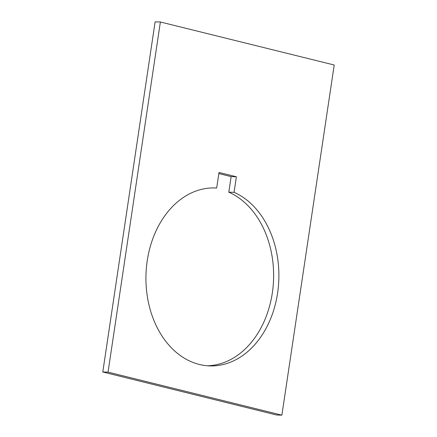 <?xml version="1.0" encoding="UTF-8"?>
<svg xmlns="http://www.w3.org/2000/svg" width="437" height="437" viewBox="0 0 437 437"><rect width="100%" height="100%" fill="white"/><g stroke="black" fill="none" stroke-linecap="round" stroke-linejoin="round"><path stroke-width="0.66" d="M207.406 365.78A89.022 66.468 91.5 0 0 272.333 292.921A89.022 66.468 91.5 0 0 228.802 192.182L231.129 176.624L236.39 176.761L234.068 192.324A89.022 66.468 -88.5 0 1 277.599 293.058A89.022 66.468 -88.5 0 1 210.033 365.916A89.022 66.468 -88.5 0 1 147.22 260.796A89.022 66.468 -88.5 0 1 214.786 187.937A89.022 66.468 -88.5 0 1 216.681 188.025L219.008 172.462L236.39 176.761M212.885 187.921L216.681 188.025M108.048 372.133L102.788 371.991L155.119 21.85L160.379 21.992L108.048 372.133L281.881 415.15L334.212 65.009L160.379 21.992M234.068 192.324L228.802 192.182M231.129 176.624L218.844 173.582M281.881 415.15L276.621 415.008L102.788 371.991"/></g></svg>
